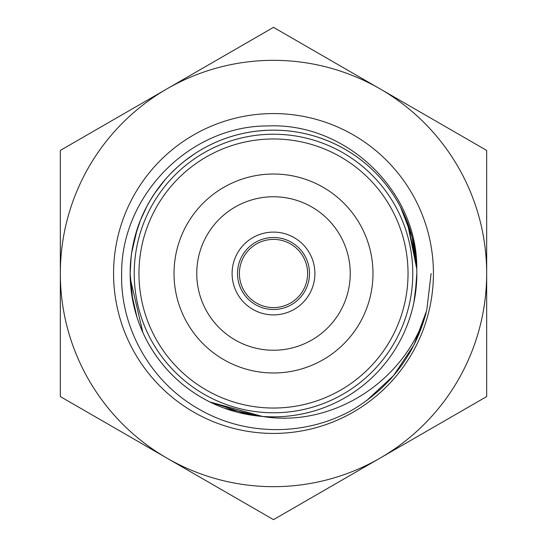 <?xml version="1.0" encoding="UTF-8"?>
<svg xmlns="http://www.w3.org/2000/svg" width="547" height="547" viewBox="0 0 547 547"><rect width="100%" height="100%" fill="white"/><g stroke="black" fill="none" stroke-linecap="round" stroke-linejoin="round"><path stroke-width="0.82" d="M309.499 273.5A35.999 35.999 0 0 0 273.5 237.501A35.999 35.999 0 0 0 237.501 273.5A35.999 35.999 0 0 0 273.5 309.499A35.999 35.999 0 0 0 309.499 273.5M307.605 273.5A34.105 34.105 0 0 0 273.5 239.395A34.105 34.105 0 0 0 239.395 273.5A34.105 34.105 0 0 0 273.5 307.605A34.105 34.105 0 0 0 307.605 273.5M134.227 273.5A139.273 139.273 0 0 0 273.5 412.773A139.273 139.273 0 0 0 412.773 273.5A139.273 139.273 0 0 0 273.5 134.227A139.273 139.273 0 0 0 134.227 273.5M138.965 273.5A134.535 134.535 0 0 0 273.5 408.035A134.535 134.535 0 0 0 408.035 273.5A134.535 134.535 0 0 0 273.5 138.965A134.535 134.535 0 0 0 138.965 273.5M196.756 273.5A76.744 76.744 0 0 0 273.5 350.244A76.744 76.744 0 0 0 350.244 273.5A76.744 76.744 0 0 0 273.5 196.756A76.744 76.744 0 0 0 196.756 273.5A76.744 76.744 0 0 0 273.5 350.244A76.744 76.744 0 0 0 350.244 273.5M273.5 314.901A41.401 41.401 0 0 0 314.901 273.5A41.401 41.401 0 0 0 273.5 232.099A41.401 41.401 0 0 0 232.099 273.5A41.401 41.401 0 0 0 273.5 314.901M140.223 220.735C133.543 237.685 130.179 255.278 130.145 273.5L132.859 301.26C137.222 323.038 146.117 342.771 159.539 360.473C173.071 378.086 189.761 391.871 209.61 401.833L248.769 414.708M131.171 256.42L130.152 273.616M415.501 253.856C412.39 231.866 404.65 211.655 392.261 193.214C379.768 174.849 363.899 160.127 344.651 149.051M416.773 268.768L416.541 263.975M416.773 268.591A143.355 143.355 0 0 0 271.045 130.165A143.355 143.355 0 0 0 130.145 273.5C130.165 288.536 132.47 303.216 137.078 317.527C143.957 338.648 155.102 357.212 170.507 373.211C186.001 389.122 204.188 400.862 225.077 408.424L262.362 416.424L224.742 408.308C203.874 400.691 185.713 388.91 170.261 372.958C154.897 356.917 143.799 338.333 136.969 317.198L131.41 292.501M132.107 249.897L131.198 256.187M130.227 268.659L130.145 273.5C130.213 294.211 134.5 313.999 143.02 332.877C152.278 353.068 165.474 370.223 182.609 384.356C199.826 398.387 219.244 407.966 240.858 413.088L262.252 416.404A143.355 143.355 0 0 0 416.855 273.5L416.78 268.987C417.717 190.383 345.622 122.337 267.811 125.94C189.659 125.728 121.126 195.628 121.646 273.5C120.149 327.926 150.657 381.621 197.939 408.547C244.851 436.362 306.019 436.65 353.499 409.293C390.579 386.688 414.776 354.545 426.106 312.857L413.874 345.164M155.58 191.983L152.62 196.435M137.318 228.721L136.456 231.436M161.871 183.566L156.326 190.917M416.007 257.972L412.315 237.713C406.708 216.222 396.698 197.029 382.278 180.134C367.762 163.321 350.306 150.514 329.916 141.714C309.472 133.03 288.16 129.242 265.972 130.343L258.615 130.924M254.752 131.376L251.36 131.868M211.73 144.135L211.08 144.449M207.286 146.357L203.58 148.36M416.773 268.755L416.164 259.449M151.04 198.978L146.979 206.11L140.251 220.639M130.993 257.924L130.227 268.857M195.115 153.475L184.64 161.009M416.445 262.724L407.296 222.041C399.262 201.33 387.119 183.409 370.859 168.285C354.518 153.242 335.708 142.521 314.436 136.121C293.137 129.837 271.531 128.511 249.617 132.155L245.412 132.928M144.914 210.123L140.087 221.056C133.495 237.918 130.186 255.394 130.152 273.5L130.302 280.16M416.773 268.885L412.144 237.049L400.513 207.046C390.168 187.395 376.049 170.985 358.155 157.816C340.2 144.75 320.289 136.251 298.423 132.333C276.543 128.531 254.923 129.694 233.576 135.82C212.257 142.063 193.371 152.647 176.92 167.567L171.013 173.269M140.654 219.627L134.959 236.694L132.531 247.47M416.212 259.948L415.447 253.514C412.294 231.525 404.5 211.327 392.062 192.927C379.529 174.589 363.618 159.909 344.343 148.88C325 137.953 304.248 131.793 282.081 130.405C259.907 129.14 238.567 132.771 218.062 141.304C197.597 149.953 180.052 162.63 165.413 179.334L154.418 193.686M137.276 228.844L131.649 252.817L130.788 259.948M416.773 268.7L412.226 237.371C406.565 215.894 396.507 196.729 382.045 179.867C367.495 163.088 350.005 150.322 329.588 141.577C309.13 132.942 287.804 129.208 265.623 130.364C243.449 131.649 222.663 137.7 203.272 148.531C183.936 159.464 167.956 174.069 155.334 192.346L149.413 201.72M416.78 268.946L407.173 221.713C399.084 201.022 386.9 183.136 370.599 168.045C354.217 153.044 335.386 142.37 314.101 136.018C292.782 129.789 271.175 128.518 249.268 132.21C227.388 136.025 207.436 144.422 189.412 157.399C171.457 170.479 157.262 186.821 146.808 206.424C136.476 226.082 130.938 247.012 130.213 269.206L130.152 273.5A143.355 143.355 0 0 0 262.362 416.424M416.746 278.997L416.807 277.035M252.96 415.378L262.341 416.417L240.516 413.006C218.916 407.836 199.525 398.209 182.342 384.131C165.235 369.963 152.087 352.767 142.876 332.555L130.234 278.437M416.274 286.361L416.595 282.081M403.679 333.513C412.397 314.457 416.787 294.457 416.848 273.5L416.301 286.013M130.637 285.308C132.524 307.441 139.15 328.05 150.507 347.133C161.967 366.162 177.009 381.731 195.621 393.847C214.301 405.867 234.67 413.204 256.721 415.864L262.307 416.411L209.932 401.983C190.048 392.083 173.324 378.333 159.758 360.747C146.288 343.085 137.345 323.373 132.935 301.602M413.929 302.293L416.725 279.599M433.429 273.5A159.929 159.929 0 0 0 273.5 113.571A159.929 159.929 0 0 0 113.571 273.5A159.929 159.929 0 0 0 273.5 433.429A159.929 159.929 0 0 0 433.429 273.5M486.673 273.5L486.673 150.425L380.083 88.888A213.173 213.173 0 0 0 60.327 273.5A213.173 213.173 0 0 0 380.083 458.112A213.173 213.173 0 0 0 380.083 88.888L273.5 27.35L60.327 150.425L60.327 396.575L273.5 519.65L486.673 396.575L486.673 273.5M262.252 416.404C332.808 428.123 405.088 381.047 426.106 312.857M415.07 296.036L416.848 273.514M130.603 284.96C132.449 307.093 139.02 327.721 150.322 346.839C161.741 365.888 176.743 381.498 195.327 393.662C213.98 405.717 234.328 413.108 256.372 415.829M431.104 273.5L426.769 310.19L414.017 344.877L393.532 375.625L366.463 400.773M372.979 273.5A99.479 99.479 0 0 0 273.5 174.021A99.479 99.479 0 0 0 174.021 273.5A99.479 99.479 0 0 0 273.5 372.979A99.479 99.479 0 0 0 372.979 273.5"/></g></svg>
